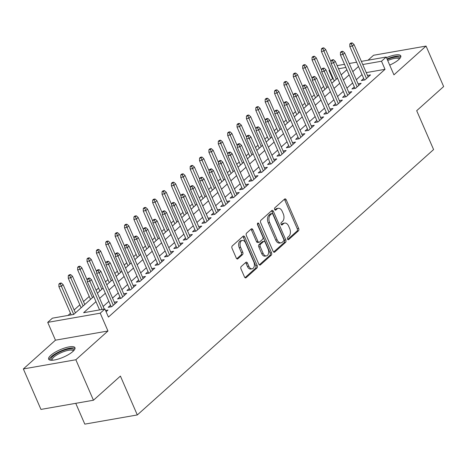 <?xml version="1.0" encoding="UTF-8"?>
<svg xmlns="http://www.w3.org/2000/svg" width="467" height="467" viewBox="0 0 467 467"><rect width="100%" height="100%" fill="white"/><g stroke="black" fill="none" stroke-linecap="round" stroke-linejoin="round"><path stroke-width="0.7" d="M287.514 239.069A1.267 0.788 80.1 0 0 288.378 239.74A1.267 0.788 80.1 0 0 288.641 239.606L298.419 230.844A1.81 1.127 80.1 0 0 298.652 228.433L286.213 199.829A1.81 1.127 80.1 0 0 284.981 198.872A1.81 1.127 80.1 0 0 284.601 199.065L274.824 207.821A1.267 0.788 80.1 0 0 274.66 209.508A1.267 0.788 80.1 0 0 275.524 210.179A1.267 0.788 80.1 0 0 275.793 210.045L277.054 208.912A5.779 3.602 80.1 0 1 278.268 208.3A5.779 3.602 80.1 0 1 282.214 211.358L283.247 213.746A5.779 3.602 80.1 0 1 282.517 221.469L281.251 222.601A1.267 0.788 80.1 0 0 281.087 224.288A1.267 0.788 80.1 0 0 281.951 224.96A1.267 0.788 80.1 0 0 282.214 224.825L283.481 223.693A5.779 3.602 80.1 0 1 284.695 223.08A5.779 3.602 80.1 0 1 288.641 226.139L289.674 228.521A5.779 3.602 80.1 0 1 288.939 236.244L287.678 237.382A1.267 0.788 80.1 0 0 287.514 239.069M72.858 351.493A14.36 4.063 -23.5 0 0 74.959 347.705A14.36 4.063 -23.5 0 0 64.825 347.956A14.36 4.063 -23.5 0 0 50.722 355.369A14.36 4.063 -23.5 0 0 48.626 359.158A14.36 4.063 -23.5 0 0 58.754 358.907A14.36 4.063 -23.5 0 0 72.858 351.493M389.706 65.106A14.36 4.063 -23.5 0 0 398.678 59.653A14.36 4.063 -23.5 0 0 400.779 55.865A14.36 4.063 -23.5 0 0 386.466 57.657M241.229 266.505A1.81 1.127 80.1 0 0 241.001 268.922L244.492 276.943A1.81 1.127 80.1 0 0 245.724 277.9A1.81 1.127 80.1 0 0 246.103 277.713L256.961 267.982A1.81 1.127 80.1 0 0 257.189 265.571L244.755 236.962A1.81 1.127 80.1 0 0 243.523 236.01A1.81 1.127 80.1 0 0 243.144 236.197L232.28 245.928A1.81 1.127 80.1 0 0 232.052 248.339L236.267 258.035A1.81 1.127 80.1 0 0 237.499 258.987A1.81 1.127 80.1 0 0 237.878 258.8L242.525 254.638A1.81 1.127 80.1 0 0 242.752 252.221L240.663 247.417A4.833 3.006 80.1 0 1 242.291 240.447A4.833 3.006 80.1 0 1 245.589 243.003L253.779 261.835A4.833 3.006 80.1 0 1 252.151 268.805A4.833 3.006 80.1 0 1 248.853 266.248L247.487 263.108A1.81 1.127 80.1 0 0 246.255 262.15A1.81 1.127 80.1 0 0 245.875 262.343L241.229 266.505M93.453 400.231L40.95 409.419L23.35 368.942L75.852 359.753L93.453 400.231L120.41 376.087L137.304 414.947L433.592 149.557L416.692 110.697L443.65 86.553L426.05 46.075L393.938 74.843L386.191 57.032L381.504 61.23L385.024 69.326L108.432 317.075L104.912 308.985L100.224 313.182L47.722 322.37L52.409 318.173L73.693 314.443L93.727 296.498M75.852 359.753L107.965 330.992L100.224 313.182M273.113 251.31A1.81 1.127 80.1 0 0 274.345 252.262A1.81 1.127 80.1 0 0 274.724 252.075L285.582 242.344A1.81 1.127 80.1 0 0 285.81 239.933L273.376 211.329A1.81 1.127 80.1 0 0 272.144 210.372A1.81 1.127 80.1 0 0 271.765 210.559L260.901 220.29A1.81 1.127 80.1 0 0 260.674 222.701L273.113 251.31M271.274 255.163L260.411 264.894A1.81 1.127 80.1 0 1 260.031 265.081A1.81 1.127 80.1 0 1 258.8 264.129L246.36 235.52A1.81 1.127 80.1 0 1 246.594 233.109L251.24 228.947A1.81 1.127 80.1 0 1 251.62 228.754A1.81 1.127 80.1 0 1 252.851 229.711L257.895 241.311A1.81 1.127 80.1 0 0 259.127 242.268A1.81 1.127 80.1 0 0 259.506 242.075L262.588 239.314A1.81 1.127 80.1 0 0 262.822 236.897L257.568 224.82A1.267 0.788 80.1 0 1 257.994 222.998A1.267 0.788 80.1 0 1 258.858 223.67L271.502 252.752A1.81 1.127 80.1 0 1 271.274 255.163L269.85 255.414L259.313 264.853M426.05 46.075L373.547 55.264L368.025 60.214M363.7 78.456L361.347 80.569L364.89 79.945L370.518 74.907L367.476 75.438M354.325 86.856L351.966 88.963L355.515 88.345L361.143 83.307L358.101 83.838M344.944 95.256L342.591 97.364L346.14 96.745L351.768 91.701L348.726 92.233M335.569 103.651L333.216 105.764L336.765 105.139L342.393 100.101L339.351 100.633M326.194 112.051L323.841 114.158L327.39 113.539L333.012 108.502L329.976 109.033M316.819 120.451L314.466 122.558L318.009 121.94L323.637 116.896L320.601 117.433M307.444 128.851L305.091 130.958L308.634 130.334L314.262 125.296L311.22 125.827M298.069 137.245L295.71 139.353L299.259 138.734L304.887 133.696L301.845 134.227M288.688 145.646L286.335 147.753L289.884 147.134L295.512 142.091L292.47 142.628M279.313 154.046L276.96 156.153L280.509 155.529L286.131 150.491L283.095 151.022M269.938 162.44L267.585 164.547L271.134 163.929L276.756 158.891L273.72 159.422M260.563 170.84L258.21 172.948L261.753 172.329L267.381 167.291L264.34 167.822M251.188 179.24L248.829 181.348L252.378 180.723L258.006 175.685L254.964 176.217M241.807 187.635L239.454 189.742L243.003 189.123L248.631 184.086L245.589 184.617M232.432 196.035L230.079 198.142L233.628 197.523L239.256 192.486L236.214 193.017M223.057 204.435L220.704 206.542L224.253 205.924L229.875 200.88L226.839 201.411M213.682 212.829L211.329 214.943L214.873 214.318L220.5 209.28L217.464 209.811M204.307 221.23L201.954 223.337L205.498 222.718L211.125 217.68L208.084 218.212M194.932 229.63L192.573 231.737L196.122 231.118L201.75 226.075L198.708 226.606M185.551 238.024L183.198 240.137L186.747 239.513L192.375 234.475L189.333 235.006M176.176 246.424L173.823 248.532L177.372 247.913L182.994 242.875L179.958 243.406M166.801 254.824L164.448 256.932L167.997 256.313L173.619 251.269L170.583 251.806M157.426 263.225L155.073 265.332L158.617 264.707L164.244 259.67L161.203 260.201M148.051 271.619L145.692 273.726L149.242 273.107L154.869 268.07L151.828 268.601M138.67 280.019L136.317 282.126L139.867 281.508L145.494 276.464L142.453 277.001M129.295 288.419L126.942 290.527L130.491 289.902L136.119 284.864L133.077 285.395M119.92 296.814L117.567 298.921L121.116 298.302L126.738 293.264L123.702 293.796M110.545 305.214L108.192 307.321L111.736 306.702L117.363 301.664L114.327 302.196M385.024 69.326L366.251 72.613M362.018 74.592L356.309 79.711M352.643 82.992L346.934 88.105M343.268 91.392L337.553 96.506M333.887 99.786L328.178 104.906M324.512 108.186L318.803 113.3M315.137 116.587L309.428 121.7M305.762 124.987L300.053 130.1M296.387 133.381L290.678 138.495M287.012 141.781L281.297 146.895M277.632 150.181L271.922 155.295M268.256 158.576L262.547 163.689M258.881 166.976L253.172 172.09M249.506 175.376L243.797 180.49M240.131 183.77L234.416 188.89M230.751 192.171L225.041 197.284M221.376 200.571L215.666 205.684M212 208.965L206.291 214.084M202.625 217.365L196.916 222.479M193.25 225.765L187.541 230.879M183.875 234.16L178.16 239.279M174.495 242.56L168.785 247.673M165.12 250.96L159.41 256.074M155.745 259.36L150.035 264.474M146.369 267.754L140.66 272.868M136.994 276.155L131.28 281.268M127.614 284.555L121.905 289.668M118.239 292.949L112.529 298.063M108.864 301.349L103.154 306.463M105.565 310.485L107.988 310.059L106.108 311.74M333.134 78.409L330.513 80.312M323.619 86.488L321.138 88.712M314.244 94.883L311.763 97.107M304.869 103.283L302.388 105.507M295.494 111.683L293.013 113.907M286.119 120.077L283.632 122.301M276.744 128.478L274.257 130.702M267.363 136.878L264.882 139.102M257.988 145.272L255.507 147.496M248.613 153.672L246.132 155.896M239.238 162.072L236.751 164.296M229.863 170.467L227.376 172.697M220.482 178.867L218.001 181.091M211.107 187.267L208.626 189.491M201.732 195.667L199.251 197.891M192.357 204.061L189.876 206.286M182.982 212.462L180.495 214.686M173.607 220.862L171.12 223.086M164.226 229.256L161.745 231.48M154.851 237.656L152.37 239.88M145.476 246.056L142.995 248.281M136.101 254.451L133.615 256.675M126.726 262.851L124.24 265.075M117.345 271.251L114.864 273.475M107.97 279.645L105.489 281.87M98.595 288.046L96.114 290.27M89.22 296.446L83.511 301.559M79.845 304.846L74.136 309.96M70.47 313.24L68.013 315.441M75.759 403.33L84.801 424.129L137.304 414.947M107.965 330.992L55.462 340.18L23.35 368.942M55.462 340.18L47.722 322.37M332.522 78.514L329.002 70.418L329.48 69.992M95.969 301.653L83.628 312.709L104.912 308.985M358.498 66.501L352.789 71.614M349.123 74.895L343.414 80.015M339.748 83.295L334.033 88.409M330.367 91.695L324.658 96.809M320.992 100.09L315.283 105.209M311.617 108.49L305.908 113.604M302.242 116.89L296.533 122.004M292.867 125.284L287.158 130.404M283.492 133.685L277.777 138.798M274.111 142.085L268.402 147.198M264.736 150.485L259.027 155.599M255.361 158.879L249.652 163.993M245.986 167.279L240.277 172.393M236.611 175.68L230.896 180.793M227.231 184.074L221.521 189.188M217.855 192.474L212.146 197.588M208.48 200.874L202.771 205.988M199.105 209.269L193.396 214.388M189.73 217.669L184.021 222.782M180.355 226.069L174.64 231.183M170.975 234.463L165.265 239.583M161.6 242.863L155.89 247.977M152.224 251.264L146.515 256.377M142.849 259.658L137.14 264.777M133.474 268.058L127.76 273.172M124.094 276.458L118.385 281.572M114.719 284.858L109.009 289.972M105.344 293.253L99.634 298.366M381.504 61.23L362.731 64.516M337.151 65.614L344.523 64.323M349.258 63.494L356.63 62.204M361.365 61.375L386.191 57.032M345.889 67.464L338.517 68.754M329.614 70.313L329.002 70.418M97.393 293.218L103.102 288.104M106.768 284.817L112.483 279.704M116.143 276.417L121.858 271.304M125.524 268.023L131.233 262.909M134.899 259.623L140.608 254.509M144.274 251.223L149.983 246.109M153.649 242.828L159.358 237.709M163.024 234.428L168.739 229.315M172.405 226.028L178.114 220.914M181.78 217.634L187.489 212.514M191.155 209.234L196.864 204.12M200.53 200.833L206.239 195.72M209.905 192.439L215.62 187.32M219.28 184.039L224.995 178.925M228.661 175.639L234.37 170.525M238.036 167.239L243.745 162.125M247.411 158.844L253.12 153.731M256.786 150.444L262.495 145.33M266.161 142.044L271.876 136.93M275.542 133.65L281.251 128.53M284.917 125.249L290.626 120.136M294.292 116.849L300.001 111.736M303.667 108.455L309.376 103.335M313.042 100.055L318.757 94.941M322.417 91.655L328.132 86.541M331.798 83.26L337.507 78.141M341.173 74.86L346.882 69.746M284.695 223.08L283.276 223.331A5.779 3.602 80.1 0 0 282.062 223.938L283.481 223.693M281.292 224.633L282.062 223.938M278.268 208.3L276.849 208.551A5.779 3.602 80.1 0 0 275.635 209.158L277.054 208.912M274.865 209.852L275.635 209.158M287.719 239.413L297 231.095A1.81 1.127 80.1 0 0 297.234 228.678L284.794 200.074A1.81 1.127 80.1 0 0 284.28 199.351M273.627 252.034L284.164 242.595A1.81 1.127 80.1 0 0 284.391 240.178L271.957 211.574A1.81 1.127 80.1 0 0 271.438 210.85M283.603 241.025A1.267 0.788 80.1 0 0 283.767 239.338L272.845 214.23A1.267 0.788 80.1 0 0 271.981 213.559A1.267 0.788 80.1 0 0 271.718 213.693L270.381 214.89A5.779 3.602 80.1 0 0 269.652 222.613L277.112 239.775A5.779 3.602 80.1 0 0 281.052 242.834A5.779 3.602 80.1 0 0 282.266 242.221L283.603 241.025M271.981 213.559L270.562 213.81A1.267 0.788 80.1 0 0 270.3 213.939L271.718 213.693M281.052 242.834L279.634 243.079A5.779 3.602 80.1 0 1 275.693 240.026L268.233 222.858A5.779 3.602 80.1 0 1 268.963 215.135L270.3 213.939M259.127 242.268L257.708 242.513A1.81 1.127 80.1 0 1 256.476 241.562L251.433 229.957A1.81 1.127 80.1 0 0 250.919 229.233M269.85 255.414A1.81 1.127 80.1 0 0 270.084 252.997L257.44 223.915A1.267 0.788 80.1 0 0 257.416 223.868M263.131 253.347A4.833 3.006 80.1 0 0 266.423 255.904A4.833 3.006 80.1 0 0 268.052 248.94L265.168 242.303A1.81 1.127 80.1 0 0 263.937 241.346A1.81 1.127 80.1 0 0 263.557 241.538L260.475 244.299A1.81 1.127 80.1 0 0 260.247 246.716L263.131 253.347L261.713 253.599A4.833 3.006 80.1 0 0 265.005 256.155L266.423 255.904M263.937 241.346L262.518 241.597A1.81 1.127 80.1 0 0 262.139 241.789L263.557 241.538M261.713 253.599L258.823 246.961A1.81 1.127 80.1 0 1 259.057 244.55L262.139 241.789M252.151 268.805L250.726 269.05A4.833 3.006 80.1 0 1 247.434 266.494L246.068 263.359A1.81 1.127 80.1 0 0 245.554 262.635M242.291 240.447L240.873 240.698A4.833 3.006 80.1 0 0 239.244 247.662L240.663 247.417M236.781 258.759L241.106 254.883A1.81 1.127 80.1 0 0 241.334 252.472L239.244 247.662M245.006 277.672L255.542 268.233A1.81 1.127 80.1 0 0 255.77 265.816L243.33 237.213A1.81 1.127 80.1 0 0 242.817 236.489M323.806 47.832L322.388 48.083L321.448 48.924L322.866 48.673L323.806 47.832L325.662 49.502L323.975 51.014L321.419 51.463L334.279 81.036M322.866 48.673L336.258 79.262M325.662 49.502L331.062 61.924M321.419 51.463L321.448 48.924M351.248 43.711L352.188 42.871L350.764 43.116L349.83 43.956L351.248 43.711L352.357 46.052L354.044 44.54L368.165 77.014M366.478 78.526L352.357 46.052L349.801 46.496L364.383 80.032M349.83 43.956L349.801 46.496M354.044 44.54L352.188 42.871M387.248 59.455A12.422 3.514 156.5 0 1 399.6 58.749M399.122 59.239A11.506 3.257 -23.5 0 0 399.075 59.105A11.506 3.257 -23.5 0 0 387.703 60.506M400.844 56.688A14.267 4.04 -23.5 0 0 387.038 58.976M51.533 360.261A12.422 3.514 156.5 0 1 63.045 350.653A12.422 3.514 156.5 0 1 73.78 350.589M73.301 351.079A11.506 3.257 -23.5 0 0 73.255 350.951A11.506 3.257 -23.5 0 0 63.349 351.768A11.506 3.257 -23.5 0 0 52.158 360.121A11.506 3.257 -23.5 0 0 52.222 360.25M75.024 348.528A14.267 4.04 -23.5 0 0 63.15 350.052A14.267 4.04 -23.5 0 0 49.181 359.765M314.431 56.233L313.013 56.484L312.073 57.318L313.491 57.073L314.431 56.233L316.287 57.902L314.6 59.414L312.044 59.864L324.904 89.43M313.491 57.073L326.882 87.662M316.287 57.902L321.687 70.324M312.044 59.864L312.073 57.318M305.056 64.633L303.632 64.878L302.698 65.719L304.116 65.473L305.056 64.633L306.912 66.302L305.225 67.814L302.669 68.258L315.529 97.831M304.116 65.473L317.507 96.056M306.912 66.302L312.312 78.725M302.669 68.258L302.698 65.719M295.675 73.027L294.257 73.278L293.323 74.119L294.741 73.868L295.675 73.027L297.537 74.697L295.844 76.209L293.294 76.658L306.154 106.231M294.741 73.868L308.127 104.456M297.537 74.697L302.937 87.119M293.294 76.658L293.323 74.119M286.3 81.427L284.882 81.678L283.942 82.519L285.366 82.268L286.3 81.427L288.157 83.097L286.469 84.609L283.918 85.058L296.773 114.625M285.366 82.268L298.752 112.856M288.157 83.097L293.562 95.519M283.918 85.058L283.942 82.519M341.873 52.106L342.807 51.265L341.389 51.516L340.455 52.357L341.873 52.106L342.982 54.446L344.669 52.934L358.79 85.414M357.103 86.926L342.982 54.446L340.425 54.896L355.008 88.432M340.455 52.357L340.425 54.896M344.669 52.934L342.807 51.265M332.498 60.506L333.432 59.665L332.014 59.916L331.08 60.751L332.498 60.506L333.601 62.847L335.288 61.335L349.415 93.809M347.722 95.321L333.601 62.847L331.05 63.296L345.633 96.832M331.08 60.751L331.05 63.296M335.288 61.335L333.432 59.665M323.117 68.906L324.057 68.065L322.639 68.31L321.699 69.151L323.117 68.906L324.226 71.247L325.913 69.735L340.034 102.209M338.347 103.721L324.226 71.247L321.675 71.69L336.258 105.227M321.699 69.151L321.675 71.69M325.913 69.735L324.057 68.065M313.742 77.3L314.682 76.46L313.264 76.711L312.324 77.551L313.742 77.3L314.851 79.641L316.538 78.129L330.659 110.609M328.972 112.121L314.851 79.641L312.295 80.09L326.882 113.627M312.324 77.551L312.295 80.09M316.538 78.129L314.682 76.46M276.925 89.827L275.507 90.073L274.567 90.913L275.985 90.668L276.925 89.827L278.781 91.497L277.094 93.009L274.543 93.453L287.398 123.025M275.985 90.668L289.377 121.251M278.781 91.497L284.181 103.919M274.543 93.453L274.567 90.913M304.367 85.7L305.307 84.86L303.889 85.111L302.949 85.946L304.367 85.7L305.476 88.041L307.163 86.529L321.284 119.009M319.597 120.521L305.476 88.041L302.92 88.491L317.502 122.027M302.949 85.946L302.92 88.491M307.163 86.529L305.307 84.86M267.55 98.222L266.132 98.473L265.192 99.313L266.61 99.062L267.55 98.222L269.406 99.891L267.719 101.403L265.163 101.853L278.023 131.425M266.61 99.062L280.002 129.651M269.406 99.891L274.806 112.314M265.163 101.853L265.192 99.313M294.992 94.1L295.926 93.26L294.508 93.505L293.574 94.346L294.992 94.1L296.101 96.441L297.788 94.929L311.909 127.403M310.222 128.915L296.101 96.441L293.545 96.885L308.127 130.427M293.574 94.346L293.545 96.885M297.788 94.929L295.926 93.26M258.175 106.622L256.757 106.873L255.817 107.714L257.235 107.463L258.175 106.622L260.031 108.291L258.344 109.803L255.788 110.253L268.648 139.82M257.235 107.463L270.627 138.051M260.031 108.291L265.431 120.714M255.788 110.253L255.817 107.714M285.617 102.495L286.551 101.654L285.133 101.905L284.199 102.746L285.617 102.495L286.72 104.836L288.413 103.324L302.534 135.804M300.847 137.316L286.72 104.836L284.17 105.285L298.752 138.822M284.199 102.746L284.17 105.285M288.413 103.324L286.551 101.654M248.794 115.022L247.376 115.267L246.442 116.108L247.86 115.863L248.794 115.022L250.656 116.692L248.969 118.204L246.413 118.647L259.273 148.22M247.86 115.863L261.246 146.451M250.656 116.692L256.056 129.114M246.413 118.647L246.442 116.108M276.242 110.895L277.176 110.054L275.758 110.305L274.818 111.146L276.242 110.895L277.345 113.236L279.032 111.724L293.153 144.204M291.466 145.716L277.345 113.236L274.794 113.685L289.377 147.222M274.818 111.146L274.794 113.685M279.032 111.724L277.176 110.054M239.419 123.422L238.001 123.667L237.067 124.508L238.485 124.257L239.419 123.422L241.276 125.092L239.589 126.604L237.038 127.047L249.892 156.62M238.485 124.257L251.871 154.846M241.276 125.092L246.681 137.508M237.038 127.047L237.067 124.508M266.861 119.295L267.801 118.455L266.383 118.7L265.443 119.54L266.861 119.295L267.97 121.636L269.657 120.124L283.778 152.598M282.091 154.11L267.97 121.636L265.419 122.08L280.002 155.622M265.443 119.54L265.419 122.08M269.657 120.124L267.801 118.455M230.044 131.817L228.626 132.068L227.686 132.908L229.104 132.657L230.044 131.817L231.901 133.486L230.213 134.998L227.662 135.448L240.517 165.014M229.104 132.657L242.496 163.246M231.901 133.486L237.306 145.908M227.662 135.448L227.686 132.908M257.486 127.689L258.426 126.855L257.008 127.1L256.068 127.94L257.486 127.689L258.595 130.03L260.282 128.524L274.403 160.998M272.716 162.51L258.595 130.03L256.039 130.48L270.621 164.016M256.068 127.94L256.039 130.48M260.282 128.524L258.426 126.855M220.669 140.217L219.251 140.462L218.311 141.303L219.729 141.057L220.669 140.217L222.525 141.886L220.838 143.398L218.282 143.842L231.142 173.415M219.729 141.057L233.121 171.646M222.525 141.886L227.925 154.308M218.282 143.842L218.311 141.303M248.111 136.09L249.051 135.249L247.627 135.5L246.693 136.341L248.111 136.09L249.22 138.43L250.907 136.919L265.028 169.398M263.341 170.91L249.22 138.43L246.664 138.88L261.246 172.416M246.693 136.341L246.664 138.88M250.907 136.919L249.051 135.249M211.294 148.617L209.876 148.862L208.936 149.703L210.354 149.452L211.294 148.617L213.15 150.286L211.463 151.798L208.907 152.242L221.767 181.815M210.354 149.452L223.746 180.04M213.15 150.286L218.55 162.703M208.907 152.242L208.936 149.703M238.736 144.49L239.67 143.649L238.252 143.894L237.318 144.735L238.736 144.49L239.845 146.831L241.532 145.319L255.653 177.793M253.966 179.305L239.845 146.831L237.289 147.274L251.871 180.817M237.318 144.735L237.289 147.274M241.532 145.319L239.67 143.649M201.913 157.011L200.495 157.262L199.561 158.103L200.979 157.852L201.913 157.011L203.775 158.681L202.088 160.193L199.532 160.642L212.392 190.209M200.979 157.852L214.371 188.44M203.775 158.681L209.175 171.103M199.532 160.642L199.561 158.103M229.361 152.884L230.295 152.049L228.877 152.295L227.943 153.135L229.361 152.884L230.465 155.231L232.152 153.719L246.278 186.193M244.585 187.705L230.465 155.231L227.914 155.674L242.496 189.211M227.943 153.135L227.914 155.674M232.152 153.719L230.295 152.049M192.538 165.411L191.12 165.662L190.186 166.497L191.604 166.252L192.538 165.411L194.4 167.081L192.708 168.593L190.157 169.042L203.017 198.609M191.604 166.252L204.99 196.84M194.4 167.081L199.8 179.503M190.157 169.042L190.186 166.497M219.98 161.284L220.92 160.444L219.502 160.695L218.562 161.535L219.98 161.284L221.089 163.625L222.777 162.113L236.897 194.593M235.21 196.105L221.089 163.625L218.538 164.075L233.121 197.611M218.562 161.535L218.538 164.075M222.777 162.113L220.92 160.444M183.163 173.812L181.745 174.057L180.805 174.897L182.229 174.652L183.163 173.812L185.02 175.481L183.333 176.993L180.782 177.437L193.636 207.009M182.229 174.652L195.615 205.235M185.02 175.481L190.425 187.903M180.782 177.437L180.805 174.897M210.605 169.684L211.545 168.844L210.127 169.095L209.187 169.93L210.605 169.684L211.714 172.025L213.401 170.513L227.522 202.987M225.835 204.499L211.714 172.025L209.158 172.475L223.746 206.011M209.187 169.93L209.158 172.475M213.401 170.513L211.545 168.844M173.788 182.206L172.37 182.457L171.43 183.297L172.848 183.046L173.788 182.206L175.645 183.875L173.958 185.387L171.407 185.837L184.261 215.41M172.848 183.046L186.24 213.635M175.645 183.875L181.044 196.298M171.407 185.837L171.43 183.297M201.23 178.085L202.17 177.244L200.752 177.489L199.812 178.33L201.23 178.085L202.339 180.425L204.026 178.914L218.147 211.388M216.46 212.899L202.339 180.425L199.783 180.869L214.365 214.406M199.812 178.33L199.783 180.869M204.026 178.914L202.17 177.244M164.413 190.606L162.995 190.857L162.055 191.692L163.473 191.447L164.413 190.606L166.27 192.276L164.582 193.787L162.026 194.237L174.886 223.804M163.473 191.447L176.865 222.035M166.27 192.276L171.669 204.698M162.026 194.237L162.055 191.692M191.855 186.479L192.789 185.638L191.371 185.889L190.437 186.73L191.855 186.479L192.964 188.82L194.651 187.308L208.772 219.788M207.085 221.3L192.964 188.82L190.408 189.269L204.99 222.806M190.437 186.73L190.408 189.269M194.651 187.308L192.789 185.638M155.038 199.006L153.614 199.251L152.68 200.092L154.098 199.847L155.038 199.006L156.894 200.676L155.207 202.188L152.651 202.631L165.511 232.204M154.098 199.847L167.49 230.429M156.894 200.676L162.294 213.098M152.651 202.631L152.68 200.092M182.48 194.879L183.414 194.038L181.996 194.29L181.062 195.124L182.48 194.879L183.584 197.22L185.276 195.708L199.397 228.182M197.704 229.694L183.584 197.22L181.033 197.669L195.615 231.206M181.062 195.124L181.033 197.669M185.276 195.708L183.414 194.038M145.657 207.401L144.239 207.652L143.305 208.492L144.723 208.241L145.657 207.401L147.519 209.07L145.832 210.582L143.276 211.031L156.136 240.604M144.723 208.241L158.109 238.83M147.519 209.07L152.919 221.492M143.276 211.031L143.305 208.492M173.099 203.279L174.039 202.439L172.621 202.684L171.681 203.524L173.099 203.279L174.209 205.62L175.896 204.108L190.016 236.582M188.329 238.094L174.209 205.62L171.658 206.064L186.24 239.6M171.681 203.524L171.658 206.064M175.896 204.108L174.039 202.439M136.282 215.801L134.864 216.052L133.93 216.892L135.348 216.641L136.282 215.801L138.139 217.47L136.452 218.982L133.901 219.432L146.755 248.999M135.348 216.641L148.734 247.23M138.139 217.47L143.544 229.892M133.901 219.432L133.93 216.892M163.724 211.674L164.664 210.833L163.246 211.084L162.306 211.925L163.724 211.674L164.833 214.014L166.521 212.503L180.641 244.982M178.954 246.494L164.833 214.014L162.282 214.464L176.865 248M162.306 211.925L162.282 214.464M166.521 212.503L164.664 210.833M126.907 224.201L125.489 224.446L124.549 225.287L125.967 225.041L126.907 224.201L128.764 225.87L127.077 227.382L124.526 227.826L137.38 257.399M125.967 225.041L139.359 255.624M128.764 225.87L134.169 238.293M124.526 227.826L124.549 225.287M154.349 220.074L155.289 219.233L153.871 219.484L152.931 220.325L154.349 220.074L155.458 222.415L157.145 220.903L171.266 253.383M169.579 254.894L155.458 222.415L152.902 222.864L167.484 256.401M152.931 220.325L152.902 222.864M157.145 220.903L155.289 219.233M117.532 232.601L116.114 232.846L115.174 233.687L116.592 233.436L117.532 232.601L119.389 234.271L117.702 235.777L115.145 236.226L128.005 265.799M116.592 233.436L129.984 264.024M119.389 234.271L124.788 246.687M115.145 236.226L115.174 233.687M144.974 228.474L145.914 227.633L144.49 227.878L143.556 228.719L144.974 228.474L146.083 230.815L147.77 229.303L161.891 261.777M160.204 263.289L146.083 230.815L143.527 231.258L158.109 264.801M143.556 228.719L143.527 231.258M147.77 229.303L145.914 227.633M108.157 240.995L106.739 241.246L105.799 242.087L107.217 241.836L108.157 240.995L110.014 242.665L108.326 244.177L105.77 244.626L118.63 274.193M107.217 241.836L120.609 272.424M110.014 242.665L115.413 255.087M105.77 244.626L105.799 242.087M135.599 236.868L136.533 236.028L135.115 236.279L134.181 237.119L135.599 236.868L136.708 239.209L138.395 237.697L152.516 270.177M150.829 271.689L136.708 239.209L134.152 239.659L148.734 273.195M134.181 237.119L134.152 239.659M138.395 237.697L136.533 236.028M98.776 249.396L97.358 249.641L96.424 250.481L97.842 250.236L98.776 249.396L100.639 251.065L98.951 252.577L96.395 253.021L109.255 282.593M97.842 250.236L111.234 280.825M100.639 251.065L106.038 263.487M96.395 253.021L96.424 250.481M126.224 245.268L127.158 244.428L125.74 244.679L124.8 245.519L126.224 245.268L127.328 247.609L129.015 246.097L143.141 278.577M141.448 280.089L127.328 247.609L124.777 248.059L139.359 281.595M124.8 245.519L124.777 248.059M129.015 246.097L127.158 244.428M89.401 257.796L87.983 258.041L87.049 258.881L88.467 258.63L89.401 257.796L91.263 259.465L89.571 260.977L87.02 261.421L99.874 290.994M88.467 258.63L101.853 289.219M91.263 259.465L96.663 271.882M87.02 261.421L87.049 258.881M80.026 266.19L78.608 266.441L77.668 267.282L79.092 267.031L80.026 266.19L81.883 267.86L80.196 269.371L77.645 269.821L90.499 299.388M79.092 267.031L92.478 297.619M81.883 267.86L87.288 280.282M77.645 269.821L77.668 267.282M70.651 274.59L69.233 274.835L68.293 275.676L69.711 275.431L70.651 274.59L72.508 276.26L70.821 277.772L68.27 278.215L81.124 307.788M69.711 275.431L83.103 306.019M72.508 276.26L84.79 304.507M68.27 278.215L68.293 275.676M116.843 253.669L117.783 252.828L116.365 253.073L115.425 253.914L116.843 253.669L117.953 256.009L119.64 254.497L133.76 286.971M132.073 288.483L117.953 256.009L115.402 256.453L129.984 289.995M115.425 253.914L115.402 256.453M119.64 254.497L117.783 252.828M107.468 262.063L108.408 261.228L106.99 261.473L106.05 262.314L107.468 262.063L108.578 264.41L110.265 262.898L124.385 295.372M122.698 296.884L108.578 264.41L106.021 264.853L120.609 298.39M106.05 262.314L106.021 264.853M110.265 262.898L108.408 261.228M98.093 270.463L99.033 269.622L97.615 269.873L96.675 270.714L98.093 270.463L99.202 272.804L100.89 271.292L115.01 303.772M113.323 305.284L99.202 272.804L96.646 273.253L111.228 306.79M96.675 270.714L96.646 273.253M100.89 271.292L99.033 269.622M61.276 282.99L59.858 283.236L58.918 284.076L60.336 283.831L61.276 282.99L63.133 284.66L61.446 286.172L58.889 286.615L71.182 314.886M60.336 283.831L73.728 314.414M63.133 284.66L75.415 312.902M58.889 286.615L58.918 284.076M88.718 278.863L89.652 278.023L88.234 278.268L87.3 279.108L88.718 278.863L89.827 281.204L91.514 279.692L104.299 309.09M102.115 309.469L89.827 281.204L87.271 281.648L99.564 309.919M87.3 279.108L87.271 281.648M91.514 279.692L89.652 278.023M288.081 239.705L288.641 239.606M275.232 210.144L275.793 210.045M281.654 224.925L282.214 224.825M284.794 200.074L286.213 199.829M297.234 228.678L298.652 228.433M297 231.095L298.419 230.844M271.957 211.574L273.376 211.329M284.391 240.178L285.81 239.933M284.164 242.595L285.582 242.344M273.925 252.215L274.724 252.075M268.963 215.135L270.381 214.89M268.233 222.858L269.652 222.613M275.693 240.026L277.112 239.775M259.611 265.034L260.411 264.894M251.433 229.957L252.851 229.711M256.476 241.562L257.895 241.311M257.44 223.915L258.858 223.67M270.084 252.997L271.502 252.752M259.057 244.55L260.475 244.299M258.823 246.961L260.247 246.716M246.068 263.359L247.487 263.108M247.434 266.494L248.853 266.248M241.334 252.472L242.752 252.221M241.106 254.883L242.525 254.638M237.078 258.94L237.878 258.8M243.33 237.213L244.755 236.962M255.77 265.816L257.189 265.571M255.542 268.233L256.961 267.982M245.298 277.853L246.103 277.713"/></g></svg>
